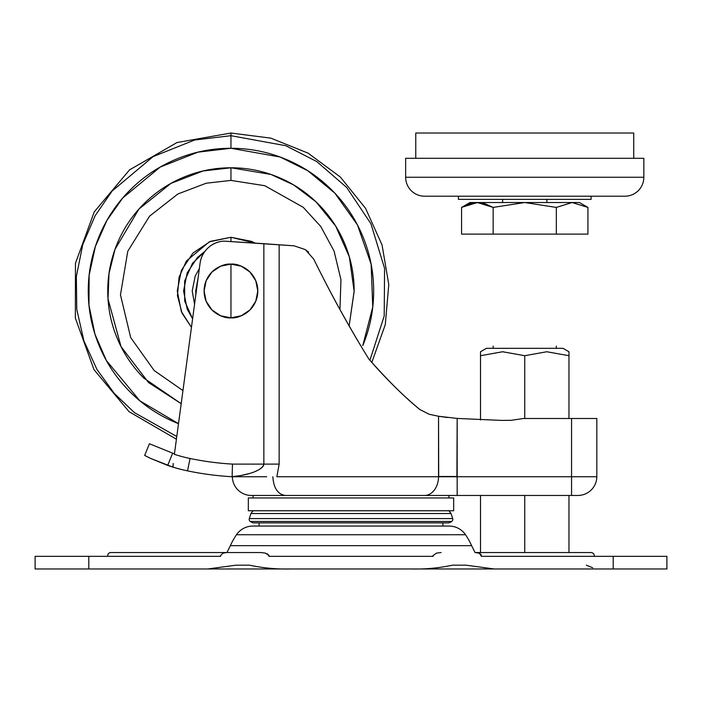 <?xml version="1.0" encoding="UTF-8"?>
<svg xmlns="http://www.w3.org/2000/svg" width="702" height="702" viewBox="0 0 702 702"><rect width="100%" height="100%" fill="white"/><g stroke="black" fill="none" stroke-linecap="round" stroke-linejoin="round"><path stroke-width="1.05" d="M230.958 317.83C238.812 318.91 257.441 310.854 257.81 290.979C257.441 271.104 238.812 263.048 230.958 264.127L230.958 317.83A26.851 26.851 0 0 0 257.81 290.979A26.851 26.851 0 0 0 230.958 264.127A26.851 26.851 0 0 1 257.81 290.979A26.851 26.851 0 0 1 230.958 317.83L241.234 315.786L249.947 309.968L255.765 301.255L257.81 290.979L255.765 280.703L249.947 271.99L241.234 266.172L230.958 264.127L220.682 266.172L211.969 271.99L206.151 280.703L204.106 290.979L206.151 301.255L211.969 309.968L220.682 315.786L230.958 317.83A26.851 26.851 0 0 1 204.106 290.979A26.851 26.851 0 0 1 230.958 264.127A26.851 26.851 0 0 0 204.106 290.979A26.851 26.851 0 0 0 230.958 317.83L230.958 264.127C223.104 263.048 204.475 271.104 204.106 290.979C204.475 310.854 223.104 318.91 230.958 317.83M167.681 465.417L150.447 458.345L167.681 465.417L172.639 453.167L149.412 443.752L144.673 455.431L149.412 443.752L172.639 453.167L167.681 465.417L172.464 466.988L173.157 465.277L172.464 466.988L150.447 458.345L144.673 455.431L150.447 458.345M288.004 245.393L284.196 245.121M571.56 476.737L456.905 476.737L594.91 476.737L571.56 476.737L571.56 418.497L596.832 418.497L596.832 476.737L571.56 476.737L596.832 476.737A18.954 18.954 0 0 1 577.878 495.463L571.56 495.463L571.56 476.737L571.56 495.463L424.57 495.463A18.954 13.97 -90 0 0 438.539 476.737A18.954 13.97 90 0 1 424.57 495.463L251.316 495.463A18.954 18.954 0 0 1 232.362 476.737A18.954 18.954 0 0 0 251.316 495.463L285.319 495.463C277.817 494.357 273.648 488.118 272.832 476.737C273.648 488.118 277.817 494.357 285.319 495.463C277.817 494.357 273.648 488.118 272.832 476.737C273.648 488.118 277.817 494.357 285.319 495.463L457.169 495.463L457.169 476.737L457.169 495.463L577.878 495.463A18.954 18.954 0 0 0 596.832 476.737L596.832 418.497L523.552 418.497L511.135 420.322L501.737 420.41L511.135 420.322L523.552 418.497L571.56 418.497L571.56 476.737L456.905 476.737L457.169 418.427L501.737 420.41L457.169 418.427L457.169 476.509L438.539 476.509L438.539 416.251L457.169 418.427L438.539 416.251L429.15 414.259L419.726 409.442C402.492 395.094 385.565 378.325 368.927 359.134C360.161 345.051 350.535 328.571 340.04 309.705C333.389 297.885 324.605 281.002 313.671 259.038L305.291 249.579L294.05 245.814L223.701 241.119C217.629 241.541 212.373 243.84 207.932 248.008C203.501 252.176 200.869 257.274 200.061 263.303L174.386 454.334A149.272 149.272 0 0 0 190.075 458.494A290.839 290.839 0 0 0 232.476 464.101L263.855 464.101L263.855 243.691L279.15 244.77L279.15 464.101L276.851 476.737L438.697 476.737L438.539 416.251L429.15 414.259L419.726 409.442C404.019 396.604 387.092 379.835 368.927 359.134C350.193 329.054 331.774 295.682 313.671 259.038L313.689 259.073M248.332 510.758L453.667 510.758L453.667 497.955L248.332 497.955L248.332 510.758L253.062 510.766L453.667 510.758L248.332 510.758L248.332 497.955L453.667 497.955L453.667 510.758L448.938 510.766L451.07 513.531L448.938 510.766L253.062 510.766L250.93 513.531L249.298 518.585L452.702 518.585L451.07 513.531L250.93 513.531L253.062 510.766L248.332 510.758M250.316 521.463L451.684 521.463A2.518 2.518 0 0 0 452.702 518.585L249.298 518.585A2.518 2.518 0 0 0 250.316 521.463A8.591 8.591 0 0 0 253.282 522.867L448.718 522.867A8.591 8.591 0 0 0 451.684 521.463L250.316 521.463A2.518 2.518 0 0 1 249.298 518.585L250.93 513.531L451.07 513.531L452.702 518.585A2.518 2.518 0 0 1 451.684 521.463A8.591 8.591 0 0 1 448.718 522.867L253.282 522.867A8.591 8.591 0 0 1 250.316 521.463M442.909 526.061L442.909 522.867L442.909 526.061M259.091 522.867L259.091 526.061L259.091 522.867M448.938 497.955L448.938 495.463L448.938 497.955M253.062 495.463L253.062 497.955L253.062 495.463M173.157 467.199L173.157 463.478L173.157 467.199A161.908 161.908 0 0 0 187.504 470.866A303.475 303.475 0 0 0 232.116 476.737A303.475 303.475 0 0 1 187.504 470.866A161.908 161.908 0 0 1 173.157 467.199A161.908 161.908 0 0 1 172.464 466.988M174.447 453.896L172.639 453.167L174.447 453.896M256.063 471.112L257.634 470.375C261.785 468.234 263.855 466.146 263.855 464.101L263.855 243.691L223.701 241.119A25.676 25.676 0 0 0 200.061 263.303L174.386 454.334A149.272 149.272 0 0 0 190.075 458.494L187.504 470.866M429.15 414.259L438.171 416.181M312.337 476.737L288.338 476.737M441.488 495.463L420.252 495.463M313.671 259.038L305.291 249.579L294.05 245.814L279.15 244.77L279.15 464.101L232.476 464.101A290.839 290.839 0 0 1 190.075 458.494M456.905 476.737L405.642 476.737M240.646 475.587L232.125 476.64L232.476 464.101L232.125 476.64L232.643 476.737L232.116 476.737L232.643 476.737L232.125 476.64L232.476 464.101L232.125 476.64L240.646 475.587L249.228 473.552M357.546 476.737L315.426 476.737M401.798 476.737L360.731 476.737M232.125 476.64C243.076 475.886 262.337 471.586 263.855 464.101L279.15 464.101L276.851 476.728M266.69 476.737L232.643 476.737M447.49 417.514L438.539 416.251M181.195 403.685L148.508 382.529L121.042 346.621L108.011 298.92L108.994 273.578L115.014 249.324L138.943 209.056L170.919 183.397L202.966 170.998L230.958 167.778C247.297 167.778 263.013 170.902 278.106 177.158C293.199 183.406 306.52 192.313 318.076 203.861C329.624 215.417 338.531 228.738 344.779 243.831C351.035 258.924 354.159 274.64 354.159 290.979L349.131 325.86L354.159 291.321L349.315 256.757L335.679 226.088L316.04 201.878L293.603 184.889L270.972 174.456L230.958 167.778L230.958 180.414L264.803 185.723L303.22 207.292L320.735 226.439L334.082 251.105L340.953 279.729L339.952 309.547L340.953 279.729L334.082 251.105L320.735 226.439L303.22 207.292L264.803 185.723L230.958 180.414L230.958 167.778C214.619 167.778 198.903 170.902 183.81 177.158C168.717 183.406 155.396 192.313 143.84 203.861C132.292 215.417 123.385 228.738 117.137 243.831C110.881 258.924 107.757 274.64 107.757 290.979C107.757 307.318 110.881 323.034 117.137 338.127C123.385 353.22 132.292 366.541 143.84 378.097L181.195 403.685L143.84 378.097M419.726 409.442C405.098 397.595 388.162 380.826 368.927 359.134C360.486 345.603 350.798 329.01 339.856 309.371M308.573 252.132L305.247 249.552M556.335 348.332L556.335 346.095M493.155 348.332L493.155 346.095M480.519 351.755L486.442 348.332L563.048 348.332L486.442 348.332L480.519 351.755L480.519 355.703L502.588 351.755L524.745 355.703L546.814 351.755L568.971 355.703L568.971 351.755L563.048 348.332L568.971 351.755M477.36 202.527L493.155 207.415L493.155 234.117L461.565 234.117L493.155 234.117L493.155 207.415L524.745 202.527L477.386 202.527L493.155 207.415L524.745 202.527L556.335 207.415L524.745 202.527L556.335 207.415L556.335 234.117L493.155 234.117L556.335 234.117L556.335 207.415L572.13 202.527L556.335 207.415L572.13 202.527L587.925 207.415L587.925 234.117L556.335 234.117L587.925 234.117L587.925 207.415L572.13 202.527L524.745 202.527L493.155 207.415L524.745 202.527L556.335 207.415L572.13 202.527L579.457 202.527L572.13 202.527L587.925 207.415L579.457 202.527L587.925 207.415L572.13 202.527L470.033 202.527L481.379 202.869L485.345 203.843L493.155 207.415L477.36 202.527L461.635 207.371M405.651 177.255L643.839 177.255L643.839 158.301L405.651 158.301L405.651 177.255A18.954 18.954 0 0 0 424.605 196.209L624.885 196.209A18.954 18.954 0 0 0 643.839 177.255L405.651 177.255L405.651 158.301L643.839 158.301L643.839 177.255A18.954 18.954 0 0 1 624.885 196.209L424.605 196.209A18.954 18.954 0 0 1 405.651 177.255M458.406 199.368L591.084 199.368L591.084 196.209L591.084 199.368L458.406 199.368L458.406 196.209L458.406 199.368M546.858 202.527L546.858 199.368L546.858 202.527M502.632 199.368L502.632 202.527L502.632 199.368M633.731 158.301L633.731 133.029L415.76 133.029L415.76 158.301L415.76 133.029L633.731 133.029L633.731 158.301M477.106 202.527L469.375 203.843L461.565 207.415L461.565 234.117L461.565 207.415L470.033 202.527M568.971 355.703L546.849 351.755L568.971 355.703L568.971 418.497L568.971 355.703L546.814 351.755L524.745 355.703L524.745 418.497L524.745 355.703L502.588 351.755L480.519 355.703L480.519 419.963L480.519 355.703L502.676 351.755L524.745 355.703L502.632 351.755M568.971 495.463L568.971 552.544L568.971 495.463M524.745 495.463L524.745 552.544L524.745 495.463M480.519 495.463L480.519 552.544L480.519 495.463M433.081 556.335L432.906 555.703L433.081 556.335L268.919 556.335L433.081 556.335M260.916 552.544L226.474 552.544L222.92 553.15L220.489 555.607L220.603 556.335L35.1 556.335L220.603 556.335L220.489 555.607L222.92 553.15L226.474 552.544L260.916 552.544L265.514 553.115L269.094 555.703L268.919 556.335L269.094 555.703L267.269 553.72M236.477 534.74L465.523 534.74A19.875 19.875 0 0 0 449.148 526.061L252.852 526.061A19.875 19.875 0 0 0 236.477 534.74A70.849 70.849 0 0 0 230.37 545.665L471.63 545.665A70.849 70.849 0 0 0 465.523 534.74L236.477 534.74A19.875 19.875 0 0 1 252.852 526.061L449.148 526.061A19.875 19.875 0 0 1 465.523 534.74A70.849 70.849 0 0 1 471.63 545.665L230.37 545.665A1557.264 1557.264 0 0 0 226.957 552.544A1557.264 1557.264 0 0 1 230.37 545.665A70.849 70.849 0 0 1 236.477 534.74M475.043 552.544A1557.264 1557.264 0 0 0 471.63 545.665A1557.264 1557.264 0 0 1 475.043 552.544M107.757 556.335A3.159 3.159 0 0 1 110.855 552.544A3.159 3.159 0 0 0 107.757 556.335M226.474 552.544L110.855 552.544L226.474 552.544M481.397 556.335L666.9 556.335L481.397 556.335L481.037 554.457L479.422 553.29L475.526 552.544L591.145 552.544L475.526 552.544L479.422 553.29L481.397 556.335M207.774 568.971L236.004 565.18L249.552 565.18L236.004 565.18L207.774 568.971L35.1 568.971L35.1 556.335L35.1 568.971L88.803 568.971L88.803 556.335L88.803 568.971L207.774 568.971L236.004 565.18L249.552 565.18C263.101 568.058 276.799 569.322 290.637 568.971L411.363 568.971C425.201 569.322 438.899 568.058 452.448 565.18L465.996 565.18L494.226 568.971L613.197 568.971L613.197 556.335L613.197 568.971L666.9 568.971L666.9 556.335L666.9 568.971L494.226 568.971L465.996 565.18L452.448 565.18L465.996 565.18M436.512 553.106L432.906 555.703L436.486 553.115L441.084 552.544M179.642 568.971L522.358 568.971M136.978 568.971L290.637 568.971C276.799 569.322 263.101 568.058 249.552 565.18M452.448 565.18C438.899 568.058 425.201 569.322 411.363 568.971L565.022 568.971M594.243 556.335C594.383 554.115 593.348 552.851 591.145 552.544L475.526 552.544M255.247 243.085L230.958 237.276L230.958 241.374L230.958 237.276L255.247 243.085L251.509 241.365L230.958 237.276L210.407 241.365L192.989 253.01L181.344 270.428L177.255 290.979L181.344 311.53M182.959 390.584L154.168 370.533L130.695 337.592L120.463 294.866L127.782 251.237L149.517 216.198L177.922 193.963L206.221 183.213L230.958 180.414L206.221 183.213L177.922 193.963L149.517 216.198L127.782 251.237L120.463 294.866L130.695 337.592L154.168 370.533L182.959 390.584M369.91 360.284L384.205 315.997L384.573 268.322L370.919 223.727L346.648 187.408L316.795 161.583L285.854 145.726L230.958 135.697L230.958 148.28L280.116 157.02L307.862 170.779L334.889 193.199L357.423 224.877L371.121 264.189L372.762 306.958L362.794 345.586C370.033 328.106 373.657 309.898 373.657 290.979C373.657 272.06 370.033 253.852 362.794 236.372C355.554 218.892 345.244 203.457 331.862 190.075C318.48 176.693 303.045 166.383 285.565 159.143C268.085 151.904 249.877 148.28 230.958 148.28L230.958 135.697L285.854 145.726L316.795 161.583L346.648 187.408L370.919 223.727L384.573 268.322L384.205 315.997L369.91 360.284M176.421 439.215L129.063 411.67L93.963 369.594L75.351 318.067L75.456 263.276L94.279 211.82L129.537 169.893L177.009 142.532L230.958 133.029L230.958 135.697L230.958 133.029L270.805 138.136L308.073 153.133L340.356 177.053L365.558 208.336L382.055 244.972L388.776 284.582L385.284 324.614L371.806 362.46M176.781 436.504L134.407 412.592L114.329 393.489L96.937 369.401L83.924 340.909L76.764 309.31L76.351 276.509L82.748 244.665L95.139 215.716L112.092 191.067L153.106 156.625L194.673 139.996L230.958 135.697L194.673 139.996L153.106 156.625L112.092 191.067L95.139 215.716L82.748 244.665L76.351 276.509L76.764 309.31L83.924 340.909L96.937 369.401L114.329 393.489L134.407 412.592L176.781 436.504M178.51 423.683L139.9 400.851L106.335 360.486L94.954 334.187L88.97 305.221L89.119 275.333L95.384 246.463L106.985 220.314L122.622 198.104L160.1 167.12L197.929 152.159L230.958 148.28C212.039 148.28 193.831 151.904 176.351 159.143C158.871 166.383 143.436 176.693 130.054 190.075C116.672 203.457 106.362 218.892 99.122 236.372C91.883 253.852 88.259 272.06 88.259 290.979C88.259 309.898 91.883 328.106 99.122 345.586C106.362 363.066 116.672 378.501 130.054 391.883C143.436 405.265 158.871 415.575 176.351 422.815L178.51 423.683M181.353 311.548L191.453 327.36L182.064 313.189L177.448 295.56L179.071 277.141L186.39 261.021L209.328 241.83L230.958 237.276L209.328 241.83L186.39 261.021L179.071 277.141L177.448 295.56L182.064 313.189L191.453 327.36M204.852 251.439L192.497 263.303L184.644 280.975L184.687 301.176L192.602 318.805L187.18 309.108L183.573 290.979L187.18 272.85L197.455 257.476L204.87 251.413M199.359 268.55L195.165 276.149L192.216 290.979L194.559 304.256M195.876 294.48L195.7 290.979L198.043 278.352M192.989 253.01L210.407 241.365M586.346 565.18L592.663 567.751"/></g></svg>
